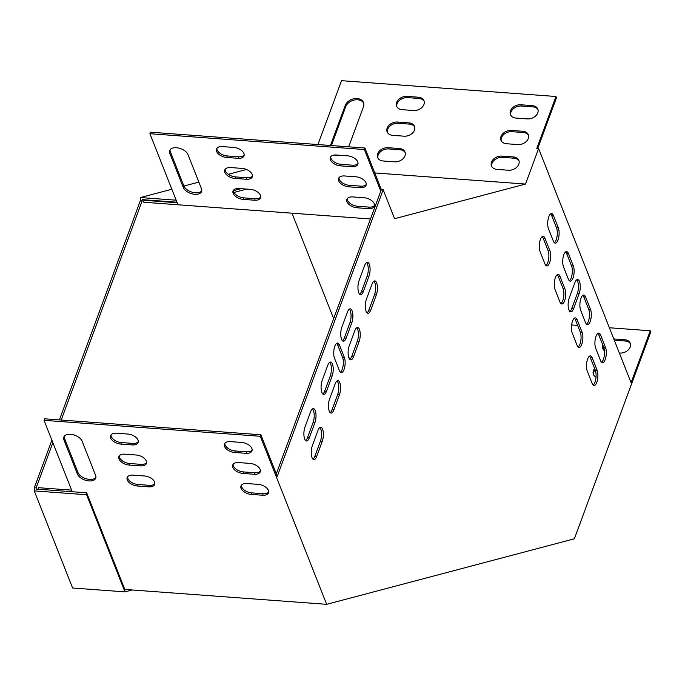 <?xml version="1.0" encoding="UTF-8"?>
<svg xmlns="http://www.w3.org/2000/svg" width="685" height="685" viewBox="0 0 685 685"><rect width="100%" height="100%" fill="white"/><g stroke="black" fill="none" stroke-linecap="round" stroke-linejoin="round"><path stroke-width="1.03" d="M51.889 440.198L34.336 487.72L36.151 487.857L52.856 442.647M61.205 420.033L142.172 200.859L140.348 200.731L59.389 419.896M292.007 213.189L333.655 318.645M341.002 337.26L342.337 340.633M348.365 355.892L349.692 359.265M34.336 487.72L34.25 490.897L72.601 588.004L124.961 591.866L86.61 494.758L86.661 492.806L125.004 589.913L126.4 589.545M171.841 189.24L140.434 197.554L140.348 200.731M183.905 186.046L198.856 182.09M228.345 174.29L246.506 169.486M86.661 492.806L36.125 489.073L36.151 487.857M176.961 202.203L142.197 199.643L142.172 200.859M140.434 197.554L176.165 200.191M233.996 192.451L246.703 189.094M233.431 190.661L240.966 188.666M132.128 589.973L124.961 591.866M34.25 490.897L86.61 494.758M537.716 148.517L556.468 97.741L555.98 96.499L536.792 148.448L538.615 148.577L631.073 382.718L650.262 330.769L650.75 332.011L574.364 538.795L326.659 604.324L260.309 436.285L260.865 434.769L277.279 476.323L383.155 189.711L381.331 189.574L380.774 191.098L364.36 149.535L364.925 148.02L150.477 132.188L149.912 133.712L177.972 204.772L370.474 218.977M276.312 473.874L380.774 191.098M381.331 189.574L364.925 148.02M396.88 106.791A8.614 6.328 158.5 0 1 407.549 97.612L418.929 98.46A8.614 6.328 158.5 0 1 424.195 101.346M387.41 132.453A8.614 6.328 158.5 0 1 398.071 123.274L409.45 124.113A8.614 6.328 158.5 0 1 414.716 126.999M510.71 115.191A8.614 6.328 158.5 0 1 521.371 106.021L532.759 106.86A8.614 6.328 158.5 0 1 538.016 109.746M501.232 140.853A8.614 6.328 158.5 0 1 511.892 131.674L523.28 132.513A8.614 6.328 158.5 0 1 528.537 135.399M491.753 166.506A8.614 6.328 158.5 0 1 502.422 157.336L513.801 158.175A8.614 6.328 158.5 0 1 519.059 161.061M377.932 158.107A8.614 6.328 158.5 0 1 388.592 148.936L399.98 149.775A8.614 6.328 158.5 0 1 405.237 152.661M331.386 145.545L345.719 106.723A9.838 7.227 158.5 0 1 354.47 99.993A9.838 7.227 158.5 0 1 363.701 103.17M413.526 110.516L402.146 109.677A8.614 6.328 158.5 0 1 396.598 106.192A8.614 6.328 158.5 0 1 398.756 99.351A8.614 6.328 158.5 0 1 407.061 96.371L418.441 97.219A8.614 6.328 158.5 0 1 423.989 100.704A8.614 6.328 158.5 0 1 421.832 107.545A8.614 6.328 158.5 0 1 413.526 110.516M404.047 136.178L392.668 135.339A8.614 6.328 158.5 0 1 387.119 131.845A8.614 6.328 158.5 0 1 389.277 125.012A8.614 6.328 158.5 0 1 397.583 122.033L408.962 122.872A8.614 6.328 158.5 0 1 414.511 126.365A8.614 6.328 158.5 0 1 412.353 133.198A8.614 6.328 158.5 0 1 404.047 136.178M527.356 118.916L515.968 118.077A8.614 6.328 158.5 0 1 510.419 114.592A8.614 6.328 158.5 0 1 512.577 107.751A8.614 6.328 158.5 0 1 520.883 104.771L532.262 105.618A8.614 6.328 158.5 0 1 537.819 109.103A8.614 6.328 158.5 0 1 535.653 115.945A8.614 6.328 158.5 0 1 527.356 118.916M538.615 148.577L525.506 184.059L374.763 172.937M317.934 144.552L341.532 80.676L555.98 96.499M517.877 144.578L506.489 143.739A8.614 6.328 158.5 0 1 500.94 140.245A8.614 6.328 158.5 0 1 503.098 133.412A8.614 6.328 158.5 0 1 511.404 130.433L522.792 131.272A8.614 6.328 158.5 0 1 528.34 134.765A8.614 6.328 158.5 0 1 526.174 141.598A8.614 6.328 158.5 0 1 517.877 144.578M508.398 170.24L497.01 169.392A8.614 6.328 158.5 0 1 491.462 165.907A8.614 6.328 158.5 0 1 493.628 159.066A8.614 6.328 158.5 0 1 501.925 156.094L513.313 156.933A8.614 6.328 158.5 0 1 518.862 160.418A8.614 6.328 158.5 0 1 516.696 167.26A8.614 6.328 158.5 0 1 508.398 170.24M394.569 161.831L383.189 160.992A8.614 6.328 158.5 0 1 377.64 157.507A8.614 6.328 158.5 0 1 379.798 150.666A8.614 6.328 158.5 0 1 388.104 147.695L399.483 148.534A8.614 6.328 158.5 0 1 405.032 152.019A8.614 6.328 158.5 0 1 402.874 158.86A8.614 6.328 158.5 0 1 394.569 161.831M330.461 145.477L345.231 105.481A9.838 7.227 158.5 0 1 354.419 98.674A9.838 7.227 158.5 0 1 363.487 102.536A9.838 7.227 158.5 0 1 363.444 106.826L348.674 146.821M339.734 155.255A9.838 7.227 158.5 0 1 333.741 155.11M603.168 349.333A8.614 6.328 158.5 0 1 603.339 346.404M614.274 340.188L625.217 340.993A8.614 6.328 158.5 0 1 630.474 343.879M593.689 374.986A8.614 6.328 158.5 0 1 595.137 369.772M613.786 338.947L624.729 339.751A8.614 6.328 158.5 0 1 630.277 343.245A8.614 6.328 158.5 0 1 628.111 350.078A8.614 6.328 158.5 0 1 619.814 353.058L619.343 353.023M604.435 350.788A8.614 6.328 158.5 0 1 602.877 348.725A8.614 6.328 158.5 0 1 602.851 345.163M571.641 324.973L577.618 325.409M609.367 327.755L650.262 330.769M596.019 377.11A8.614 6.328 158.5 0 1 593.398 374.387A8.614 6.328 158.5 0 1 594.649 368.53M383.155 189.711L394.603 218.695L525.506 184.059M145.451 199.883L143.876 200.294L177.175 202.751M143.876 200.294L143.824 202.246L177.972 204.772M356.679 327.755A8.614 3.211 -85.8 0 1 357.305 341.353L351.688 356.56A8.614 3.211 -85.8 0 1 349.847 359.419M582.841 295.355A8.614 3.211 -85.8 0 1 583.783 296.862L588.68 309.286A8.614 3.211 -85.8 0 1 589.254 317.746A8.614 3.211 -85.8 0 1 586.531 324.236M574.415 318.157A8.614 3.211 -85.8 0 1 575.357 319.672L580.255 332.097A8.614 3.211 -85.8 0 1 580.829 340.556A8.614 3.211 -85.8 0 1 578.106 347.047M565.673 251.883A8.614 3.211 -85.8 0 1 566.615 253.39L571.513 265.814A8.614 3.211 -85.8 0 1 572.086 274.274A8.614 3.211 -85.8 0 1 569.363 280.764M337.02 380.971A8.614 3.211 -85.8 0 1 337.645 394.569L332.028 409.776A8.614 3.211 -85.8 0 1 330.187 412.635M557.247 274.685A8.614 3.211 -85.8 0 1 558.189 276.201L563.096 288.616A8.614 3.211 -85.8 0 1 563.661 297.076A8.614 3.211 -85.8 0 1 560.938 303.575M349.316 309.123A8.614 3.211 -85.8 0 1 349.949 322.721L344.332 337.928A8.614 3.211 -85.8 0 1 342.491 340.787M329.665 362.339A8.614 3.211 -85.8 0 1 330.29 375.937L324.673 391.144A8.614 3.211 -85.8 0 1 322.832 394.003M589.434 356.2A8.614 3.211 -85.8 0 1 590.376 357.716L595.282 370.131A8.614 3.211 -85.8 0 1 595.856 378.591A8.614 3.211 -85.8 0 1 593.124 385.081M366.518 262.56A8.614 3.211 -85.8 0 1 367.151 276.158L361.534 291.356A8.614 3.211 -85.8 0 1 359.693 294.225M312.463 408.902A8.614 3.211 -85.8 0 1 313.088 422.499L307.471 437.706A8.614 3.211 -85.8 0 1 305.63 440.575M373.882 281.184A8.614 3.211 -85.8 0 1 374.507 294.79L368.89 309.988A8.614 3.211 -85.8 0 1 367.049 312.857M319.818 427.534A8.614 3.211 -85.8 0 1 320.443 441.131L314.826 456.338A8.614 3.211 -85.8 0 1 312.985 459.207M542.229 236.65A8.614 3.211 -85.8 0 1 543.162 238.157L548.068 250.582A8.614 3.211 -85.8 0 1 548.642 259.041A8.614 3.211 -85.8 0 1 545.919 265.532M597.859 333.389A8.614 3.211 -85.8 0 1 598.801 334.905L603.708 347.329A8.614 3.211 -85.8 0 1 604.281 355.789A8.614 3.211 -85.8 0 1 601.55 362.279M550.654 213.84A8.614 3.211 -85.8 0 1 551.588 215.355L556.494 227.771A8.614 3.211 -85.8 0 1 557.068 236.231A8.614 3.211 -85.8 0 1 554.345 242.721M336.686 343.331A8.614 3.211 -85.8 0 1 337.619 344.846L342.526 357.262A8.614 3.211 -85.8 0 1 343.099 365.721A8.614 3.211 -85.8 0 1 340.368 372.22M576.71 279.831A8.614 3.211 -85.8 0 1 577.335 293.428L571.718 308.627A8.614 3.211 -85.8 0 1 569.877 311.495M359.128 341.49L353.511 356.688A8.614 3.211 -85.8 0 1 350.729 359.839A8.614 3.211 -85.8 0 1 348.211 354.83A8.614 3.211 -85.8 0 1 349.222 345.822L354.839 330.615A8.614 3.211 -85.8 0 1 357.613 327.464A8.614 3.211 -85.8 0 1 360.13 332.473A8.614 3.211 -85.8 0 1 359.128 341.49L357.305 341.353M585.589 322.729L580.683 310.305A8.614 3.211 -85.8 0 1 580.315 300.655A8.614 3.211 -85.8 0 1 583.774 295.064A8.614 3.211 -85.8 0 1 585.598 296.999L590.504 309.423A8.614 3.211 -85.8 0 1 590.872 319.073A8.614 3.211 -85.8 0 1 587.413 324.656A8.614 3.211 -85.8 0 1 585.589 322.729M577.164 345.531L572.258 333.115A8.614 3.211 -85.8 0 1 571.889 323.466A8.614 3.211 -85.8 0 1 575.349 317.874A8.614 3.211 -85.8 0 1 577.172 319.809L582.079 332.225A8.614 3.211 -85.8 0 1 582.447 341.875A8.614 3.211 -85.8 0 1 578.988 347.466A8.614 3.211 -85.8 0 1 577.164 345.531M568.422 279.249L563.515 266.833A8.614 3.211 -85.8 0 1 563.147 257.183A8.614 3.211 -85.8 0 1 566.606 251.592A8.614 3.211 -85.8 0 1 568.43 253.527L573.336 265.951A8.614 3.211 -85.8 0 1 573.705 275.593A8.614 3.211 -85.8 0 1 570.245 281.184A8.614 3.211 -85.8 0 1 568.422 279.249M339.469 394.706L333.852 409.904A8.614 3.211 -85.8 0 1 331.069 413.064A8.614 3.211 -85.8 0 1 328.552 408.046A8.614 3.211 -85.8 0 1 329.562 399.038L335.179 383.831A8.614 3.211 -85.8 0 1 337.953 380.68A8.614 3.211 -85.8 0 1 340.471 385.698A8.614 3.211 -85.8 0 1 339.469 394.706L337.645 394.569M559.996 302.059L555.09 289.635A8.614 3.211 -85.8 0 1 554.73 279.994A8.614 3.211 -85.8 0 1 558.181 274.402A8.614 3.211 -85.8 0 1 560.005 276.338L564.911 288.753A8.614 3.211 -85.8 0 1 565.279 298.403A8.614 3.211 -85.8 0 1 561.82 303.994A8.614 3.211 -85.8 0 1 559.996 302.059M351.765 322.858L346.156 338.056A8.614 3.211 -85.8 0 1 343.373 341.216A8.614 3.211 -85.8 0 1 340.856 336.198A8.614 3.211 -85.8 0 1 341.858 327.19L347.475 311.983A8.614 3.211 -85.8 0 1 350.258 308.832A8.614 3.211 -85.8 0 1 352.775 313.85A8.614 3.211 -85.8 0 1 351.765 322.858L349.949 322.721M332.114 376.074L326.497 391.281A8.614 3.211 -85.8 0 1 323.714 394.432A8.614 3.211 -85.8 0 1 321.197 389.414A8.614 3.211 -85.8 0 1 322.198 380.406L327.815 365.199A8.614 3.211 -85.8 0 1 330.598 362.048A8.614 3.211 -85.8 0 1 333.115 367.066A8.614 3.211 -85.8 0 1 332.114 376.074L330.29 375.937M592.2 357.844L597.097 370.268A8.614 3.211 -85.8 0 1 597.466 379.918A8.614 3.211 -85.8 0 1 594.015 385.509A8.614 3.211 -85.8 0 1 592.191 383.574L587.285 371.15A8.614 3.211 -85.8 0 1 586.917 361.5A8.614 3.211 -85.8 0 1 590.376 355.909A8.614 3.211 -85.8 0 1 592.2 357.844L590.376 357.716M359.06 280.627L364.677 265.42A8.614 3.211 -85.8 0 1 367.46 262.269A8.614 3.211 -85.8 0 1 369.977 267.278A8.614 3.211 -85.8 0 1 368.967 276.286L363.35 291.493A8.614 3.211 -85.8 0 1 360.575 294.644A8.614 3.211 -85.8 0 1 358.058 289.635A8.614 3.211 -85.8 0 1 359.06 280.627M314.912 422.636L309.295 437.843A8.614 3.211 -85.8 0 1 306.512 440.994A8.614 3.211 -85.8 0 1 303.994 435.985A8.614 3.211 -85.8 0 1 304.996 426.969L310.613 411.771A8.614 3.211 -85.8 0 1 313.396 408.62A8.614 3.211 -85.8 0 1 315.913 413.629A8.614 3.211 -85.8 0 1 314.912 422.636L313.088 422.499M366.415 299.259L372.032 284.052A8.614 3.211 -85.8 0 1 374.815 280.901A8.614 3.211 -85.8 0 1 377.332 285.91A8.614 3.211 -85.8 0 1 376.33 294.918L370.713 310.125A8.614 3.211 -85.8 0 1 367.931 313.276A8.614 3.211 -85.8 0 1 365.413 308.267A8.614 3.211 -85.8 0 1 366.415 299.259M322.267 441.268L316.65 456.475A8.614 3.211 -85.8 0 1 313.867 459.626A8.614 3.211 -85.8 0 1 311.35 454.609A8.614 3.211 -85.8 0 1 312.36 445.601L317.977 430.403A8.614 3.211 -85.8 0 1 320.751 427.252A8.614 3.211 -85.8 0 1 323.269 432.261A8.614 3.211 -85.8 0 1 322.267 441.268L320.443 441.131M544.986 238.294L549.892 250.719A8.614 3.211 -85.8 0 1 550.26 260.36A8.614 3.211 -85.8 0 1 546.801 265.951A8.614 3.211 -85.8 0 1 544.977 264.016L540.071 251.6A8.614 3.211 -85.8 0 1 539.703 241.951A8.614 3.211 -85.8 0 1 543.162 236.359A8.614 3.211 -85.8 0 1 544.986 238.294L543.162 238.157M600.625 335.042L605.523 347.458A8.614 3.211 -85.8 0 1 605.891 357.108A8.614 3.211 -85.8 0 1 602.432 362.699A8.614 3.211 -85.8 0 1 600.608 360.764L595.71 348.34A8.614 3.211 -85.8 0 1 595.342 338.698A8.614 3.211 -85.8 0 1 598.801 333.107A8.614 3.211 -85.8 0 1 600.625 335.042L598.801 334.905M553.412 215.484L558.318 227.908A8.614 3.211 -85.8 0 1 558.686 237.558A8.614 3.211 -85.8 0 1 555.227 243.149A8.614 3.211 -85.8 0 1 553.403 241.214L548.497 228.79A8.614 3.211 -85.8 0 1 548.128 219.14A8.614 3.211 -85.8 0 1 551.588 213.549A8.614 3.211 -85.8 0 1 553.412 215.484L551.588 215.355M339.435 370.705L334.528 358.281A8.614 3.211 -85.8 0 1 334.16 348.639A8.614 3.211 -85.8 0 1 337.619 343.048A8.614 3.211 -85.8 0 1 339.443 344.983L344.349 357.399A8.614 3.211 -85.8 0 1 344.718 367.049A8.614 3.211 -85.8 0 1 341.258 372.64A8.614 3.211 -85.8 0 1 339.435 370.705M579.159 293.557L573.542 308.764A8.614 3.211 -85.8 0 1 570.759 311.915A8.614 3.211 -85.8 0 1 568.242 306.906A8.614 3.211 -85.8 0 1 569.252 297.898L574.869 282.691A8.614 3.211 -85.8 0 1 577.643 279.54A8.614 3.211 -85.8 0 1 580.161 284.549A8.614 3.211 -85.8 0 1 579.159 293.557L577.335 293.428M364.36 149.535L149.912 133.712M183.28 187.425L169.794 153.269A9.838 5.583 20.3 0 1 169.666 150.529A9.838 5.583 20.3 0 1 178.631 148.054A9.838 5.583 20.3 0 1 188.007 154.613L201.493 188.769A9.838 5.583 20.3 0 1 201.621 191.509A9.838 5.583 20.3 0 1 192.656 193.983A9.838 5.583 20.3 0 1 183.28 187.425L183.845 185.909L170.351 151.745A9.838 5.583 20.3 0 1 170.051 149.809M238.089 158.312L226.701 157.464A8.614 4.881 20.3 0 1 216.486 149.047A8.614 4.881 20.3 0 1 222.411 146.599L233.799 147.438A8.614 4.881 20.3 0 1 244.014 155.855A8.614 4.881 20.3 0 1 238.089 158.312L238.645 156.788L227.266 155.949A8.614 4.881 20.3 0 1 216.88 148.328M254.64 200.225L243.261 199.386A8.614 4.881 20.3 0 1 233.037 190.969A8.614 4.881 20.3 0 1 238.971 188.521L250.35 189.36A8.614 4.881 20.3 0 1 260.574 197.777A8.614 4.881 20.3 0 1 254.64 200.225L255.205 198.71L243.817 197.871A8.614 4.881 20.3 0 1 233.431 190.25M246.36 179.264L234.981 178.425A8.614 4.881 20.3 0 1 224.757 170.008A8.614 4.881 20.3 0 1 230.691 167.56L242.07 168.399A8.614 4.881 20.3 0 1 252.294 176.816A8.614 4.881 20.3 0 1 246.36 179.264L246.925 177.749L235.546 176.91A8.614 4.881 20.3 0 1 225.151 169.289M368.47 208.625L357.082 207.786A8.614 4.881 20.3 0 1 346.858 199.369A8.614 4.881 20.3 0 1 352.792 196.92L364.172 197.76A8.614 4.881 20.3 0 1 374.395 206.176A8.614 4.881 20.3 0 1 368.47 208.625L369.027 207.11L357.647 206.271A8.614 4.881 20.3 0 1 347.252 198.65M351.91 166.712L340.531 165.864A8.614 4.881 20.3 0 1 330.307 157.447A8.614 4.881 20.3 0 1 336.241 154.998L347.62 155.838A8.614 4.881 20.3 0 1 357.844 164.254A8.614 4.881 20.3 0 1 351.91 166.712L352.475 165.188L341.087 164.349A8.614 4.881 20.3 0 1 330.701 156.728M360.19 187.673L348.811 186.825A8.614 4.881 20.3 0 1 338.587 178.408A8.614 4.881 20.3 0 1 344.512 175.959L355.9 176.798A8.614 4.881 20.3 0 1 366.115 185.215A8.614 4.881 20.3 0 1 360.19 187.673L360.747 186.149L349.367 185.31A8.614 4.881 20.3 0 1 338.981 177.689M201.801 190.713A9.838 5.583 20.3 0 1 192.528 192.297A9.838 5.583 20.3 0 1 183.845 185.909M244.185 155.058A8.614 4.881 20.3 0 1 238.645 156.788M260.737 196.98A8.614 4.881 20.3 0 1 255.205 198.71M252.465 176.019A8.614 4.881 20.3 0 1 246.925 177.749M374.567 205.38A8.614 4.881 20.3 0 1 369.027 207.11M358.007 163.458A8.614 4.881 20.3 0 1 352.475 165.188M366.287 184.419A8.614 4.881 20.3 0 1 360.747 186.149M38.095 489.218L38.66 487.703L71.608 490.135M326.659 604.324L124.816 589.434M260.865 434.769L44.602 418.809L44.037 420.325L72.242 491.736M260.309 436.285L44.037 420.325M82.132 441.226A9.838 5.583 -159.7 0 0 72.756 434.667A9.838 5.583 -159.7 0 0 63.791 437.141A9.838 5.583 -159.7 0 0 63.919 439.881L77.405 474.037A9.838 5.583 -159.7 0 0 86.781 480.596A9.838 5.583 -159.7 0 0 95.737 478.121A9.838 5.583 -159.7 0 0 95.617 475.381L82.132 441.226M116.536 433.211A8.614 4.881 -159.7 0 0 110.61 435.66A8.614 4.881 -159.7 0 0 120.825 444.085L132.214 444.925A8.614 4.881 -159.7 0 0 138.139 442.467A8.614 4.881 -159.7 0 0 127.915 434.05L116.536 433.211M133.087 475.133A8.614 4.881 -159.7 0 0 127.162 477.582A8.614 4.881 -159.7 0 0 137.385 485.999L148.765 486.847A8.614 4.881 -159.7 0 0 154.699 484.389A8.614 4.881 -159.7 0 0 144.475 475.972L133.087 475.133M124.816 454.172A8.614 4.881 -159.7 0 0 118.882 456.621A8.614 4.881 -159.7 0 0 129.105 465.046L140.485 465.886A8.614 4.881 -159.7 0 0 146.419 463.428A8.614 4.881 -159.7 0 0 136.195 455.011L124.816 454.172M246.917 483.533A8.614 4.881 -159.7 0 0 240.983 485.982A8.614 4.881 -159.7 0 0 251.207 494.399L262.586 495.246A8.614 4.881 -159.7 0 0 268.52 492.789A8.614 4.881 -159.7 0 0 258.296 484.372L246.917 483.533M230.357 441.611A8.614 4.881 -159.7 0 0 224.432 444.068A8.614 4.881 -159.7 0 0 234.655 452.485L246.035 453.324A8.614 4.881 -159.7 0 0 251.969 450.867A8.614 4.881 -159.7 0 0 241.745 442.45L230.357 441.611M238.637 462.572A8.614 4.881 -159.7 0 0 232.712 465.021A8.614 4.881 -159.7 0 0 242.927 473.446L254.315 474.285A8.614 4.881 -159.7 0 0 260.24 471.828A8.614 4.881 -159.7 0 0 250.025 463.411L238.637 462.572M64.167 436.422A9.838 5.583 -159.7 0 0 64.476 438.357L77.97 472.522A9.838 5.583 -159.7 0 0 86.653 478.909A9.838 5.583 -159.7 0 0 95.926 477.325M110.996 434.949A8.614 4.881 -159.7 0 0 121.391 442.561L132.77 443.401A8.614 4.881 -159.7 0 0 138.31 441.671M127.556 476.863A8.614 4.881 -159.7 0 0 137.942 484.483L149.33 485.322A8.614 4.881 -159.7 0 0 154.861 483.593M119.276 455.902A8.614 4.881 -159.7 0 0 129.671 463.522L141.05 464.362A8.614 4.881 -159.7 0 0 146.59 462.632M241.377 485.263A8.614 4.881 -159.7 0 0 251.772 492.883L263.151 493.722A8.614 4.881 -159.7 0 0 268.691 491.993M224.826 443.349A8.614 4.881 -159.7 0 0 235.212 450.961L246.6 451.8A8.614 4.881 -159.7 0 0 252.131 450.071M233.097 464.31A8.614 4.881 -159.7 0 0 243.492 471.922L254.871 472.761A8.614 4.881 -159.7 0 0 260.411 471.032M573.542 308.764L571.718 308.627M339.443 344.983L337.619 344.846M344.349 357.399L342.526 357.262M558.318 227.908L556.494 227.771M605.523 347.458L603.708 347.329M549.892 250.719L548.068 250.582M316.65 456.475L314.826 456.338M376.33 294.918L374.507 294.79M370.713 310.125L368.89 309.988M309.295 437.843L307.471 437.706M368.967 276.286L367.151 276.158M363.35 291.493L361.534 291.356M597.097 370.268L595.282 370.131M326.497 391.281L324.673 391.144M346.156 338.056L344.332 337.928M560.005 276.338L558.189 276.201M564.911 288.753L563.096 288.616M333.852 409.904L332.028 409.776M568.43 253.527L566.615 253.39M573.336 265.951L571.513 265.814M577.172 319.809L575.357 319.672M582.079 332.225L580.255 332.097M585.598 296.999L583.783 296.862M590.504 309.423L588.68 309.286M353.511 356.688L351.688 356.56M254.315 474.285L254.871 472.761M242.927 473.446L243.492 471.922M348.811 186.825L349.367 185.31M246.035 453.324L246.6 451.8M234.655 452.485L235.212 450.961M340.531 165.864L341.087 164.349M262.586 495.246L263.151 493.722M251.207 494.399L251.772 492.883M357.082 207.786L357.647 206.271M140.485 465.886L141.05 464.362M129.105 465.046L129.671 463.522M234.981 178.425L235.546 176.91M148.765 486.847L149.33 485.322M137.385 485.999L137.942 484.483M243.261 199.386L243.817 197.871M132.214 444.925L132.77 443.401M120.825 444.085L121.391 442.561M226.701 157.464L227.266 155.949M77.405 474.037L77.97 472.522M63.919 439.881L64.476 438.357M169.794 153.269L170.351 151.745M511.892 131.674L511.404 130.433M523.28 132.513L522.792 131.272M625.217 340.993L624.729 339.751M521.371 106.021L520.883 104.771M532.759 106.86L532.262 105.618M502.422 157.336L501.925 156.094M513.801 158.175L513.313 156.933M398.071 123.274L397.583 122.033M409.45 124.113L408.962 122.872M388.592 148.936L388.104 147.695M399.98 149.775L399.483 148.534M407.549 97.612L407.061 96.371M418.929 98.46L418.441 97.219M345.719 106.723L345.231 105.481"/></g></svg>

